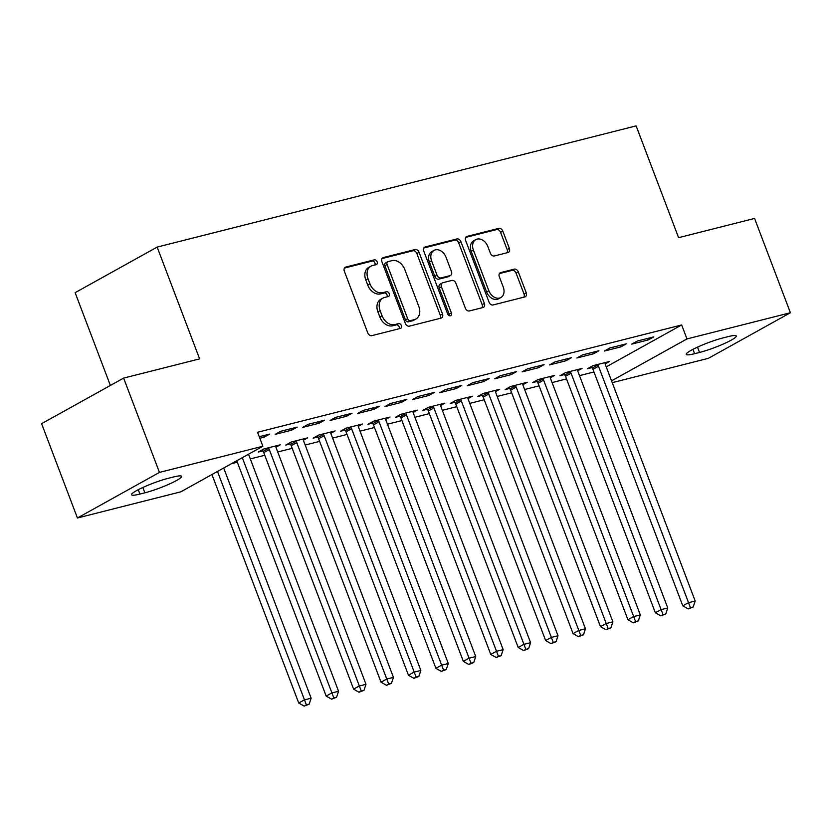 <?xml version="1.0" encoding="UTF-8"?>
<svg xmlns="http://www.w3.org/2000/svg" width="832" height="832" viewBox="0 0 832 832"><rect width="100%" height="100%" fill="white"/><g stroke="black" fill="none" stroke-linecap="round" stroke-linejoin="round"><path stroke-width="1.25" d="M377.125 261.768A2.59 1.914 60.9 0 0 374.327 259.844L345.717 267.082A3.702 2.735 60.9 0 0 345.228 267.28A3.702 2.735 60.9 0 0 344.334 271.19L367.775 332.914A3.702 2.735 60.9 0 0 371.769 335.66L400.379 328.422A2.59 1.914 60.9 0 0 400.722 328.286A2.59 1.914 60.9 0 0 401.357 325.541A2.59 1.914 60.9 0 0 398.559 323.617L394.857 324.553A11.835 8.757 60.9 0 1 382.065 315.765L380.12 310.617A11.835 8.757 60.9 0 1 382.98 298.095A11.835 8.757 60.9 0 1 384.561 297.471L388.263 296.535A2.59 1.914 60.9 0 0 388.617 296.4A2.59 1.914 60.9 0 0 389.241 293.654A2.59 1.914 60.9 0 0 386.443 291.73L382.741 292.666A11.835 8.757 60.9 0 1 369.959 283.878L368.004 278.73A11.835 8.757 60.9 0 1 370.874 266.209A11.835 8.757 60.9 0 1 372.455 265.585L376.158 264.649A2.59 1.914 60.9 0 0 376.501 264.503A2.59 1.914 60.9 0 0 377.125 261.768M374.962 264.95A2.59 1.914 60.9 0 0 374.91 262.995A2.59 1.914 60.9 0 0 372.112 261.082L344.417 268.081M399.183 328.723A2.59 1.914 60.9 0 0 399.131 326.778A2.59 1.914 60.9 0 0 396.334 324.854L392.631 325.79L394.857 324.553M387.078 296.837A2.59 1.914 60.9 0 0 387.026 294.892A2.59 1.914 60.9 0 0 384.228 292.968L380.526 293.904L382.741 292.666M507.978 252.522A3.702 2.735 60.9 0 0 508.477 252.325A3.702 2.735 60.9 0 0 509.371 248.414L502.798 231.098A3.702 2.735 60.9 0 0 498.794 228.353L467.022 236.392A3.702 2.735 60.9 0 0 466.534 236.579A3.702 2.735 60.9 0 0 465.639 240.5L489.081 302.214A3.702 2.735 60.9 0 0 493.074 304.959L524.846 296.92A3.702 2.735 60.9 0 0 525.346 296.733A3.702 2.735 60.9 0 0 526.24 292.812L518.294 271.898A3.702 2.735 60.9 0 0 514.301 269.152L500.698 272.594A3.702 2.735 60.9 0 0 500.209 272.782A3.702 2.735 60.9 0 0 499.314 276.702L503.246 287.071A9.89 7.322 60.9 0 1 500.854 297.544A9.89 7.322 60.9 0 1 488.842 290.722L473.408 250.089A9.89 7.322 60.9 0 1 475.81 239.616A9.89 7.322 60.9 0 1 487.812 246.438L490.391 253.219A3.702 2.735 60.9 0 0 494.385 255.965L507.978 252.522M606.237 366.86L681.668 324.948L257.566 432.266L262.881 446.243L180.846 491.816L77.428 517.993L159.453 472.41L262.881 446.243M681.668 324.948L686.982 338.926L790.4 312.749L708.375 358.332L612.238 382.658M77.428 517.993L41.6 423.675L123.625 378.102L199.618 358.873L157.154 247.094L636.126 125.882L678.59 237.671L754.572 218.442L790.4 312.749M123.625 378.102L159.453 472.41M419.047 252.283A3.702 2.735 60.9 0 0 415.054 249.538L383.282 257.577A3.702 2.735 60.9 0 0 382.793 257.774A3.702 2.735 60.9 0 0 381.888 261.685L405.34 323.409A3.702 2.735 60.9 0 0 409.334 326.154L441.106 318.115A3.702 2.735 60.9 0 0 441.605 317.918A3.702 2.735 60.9 0 0 442.499 314.007L419.047 252.283L416.832 253.521A3.702 2.735 60.9 0 0 412.838 250.775L381.982 258.575M425.152 246.979L456.924 238.94A3.702 2.735 60.9 0 1 460.918 241.696L484.37 303.41A3.702 2.735 60.9 0 1 483.475 307.32A3.702 2.735 60.9 0 1 482.976 307.518L469.383 310.96A3.702 2.735 60.9 0 1 465.379 308.214L455.874 283.182A3.702 2.735 60.9 0 0 451.88 280.436L442.863 282.714A3.702 2.735 60.9 0 0 442.364 282.911A3.702 2.735 60.9 0 0 441.47 286.832L451.37 312.884A2.59 1.914 60.9 0 1 450.746 315.63A2.59 1.914 60.9 0 1 447.595 313.841L423.769 251.098A3.702 2.735 60.9 0 1 424.663 247.177A3.702 2.735 60.9 0 1 425.152 246.979L424.237 247.499M157.154 247.094L75.13 292.666L110.375 385.466M620.828 346.892L626.371 343.803L609.908 347.974L604.365 351.052L620.828 346.892L620.246 345.353M577.73 370.833L582.026 368.441L565.573 372.611L560.03 375.69L564.47 374.566M565.968 360.766L571.511 357.687L555.048 361.858L549.505 364.936L565.968 360.766L565.386 359.237M522.86 384.717L527.166 382.325L510.702 386.495L505.159 389.574L509.6 388.45M511.098 374.65L516.641 371.571L500.178 375.742L494.634 378.82L511.098 374.65L510.515 373.121M468 398.601L472.306 396.209L455.842 400.379L450.299 403.458L454.74 402.334M456.238 388.534L461.781 385.455L445.318 389.626L439.774 392.704L456.238 388.534L455.655 387.005M413.13 412.485L417.435 410.093L400.982 414.263L395.439 417.342L399.88 416.218M401.367 402.418L406.91 399.339L390.458 403.51L384.914 406.588L401.367 402.418L400.785 400.889M358.27 426.369L362.575 423.977L346.112 428.137L340.569 431.226L345.01 430.102M346.507 416.302L352.05 413.223L335.587 417.394L330.044 420.472L346.507 416.302L345.925 414.773M303.399 440.253L307.705 437.861L291.252 442.021L285.709 445.11L290.15 443.976M291.637 430.186L297.18 427.107L280.727 431.278L275.184 434.356L291.637 430.186L291.054 428.657M231.473 463.694L237.328 462.207M250.307 458.921L264.763 455.27M277.742 451.984L292.188 448.323M305.178 445.037L319.623 441.386M332.602 438.1L347.058 434.439M360.038 431.163L374.483 427.502M387.473 424.216L401.918 420.555M414.898 417.279L429.354 413.618M442.333 410.332L456.789 406.671M469.768 403.395L484.214 399.734M497.203 396.448L511.649 392.798M524.628 389.511L539.084 385.85M552.063 382.564L566.519 378.914M579.498 375.627L593.944 371.966M259.251 436.706L269.755 434.054L264.212 437.133L263.63 435.604M259.834 438.235L264.212 437.133M275.974 447.19L280.28 444.798L263.817 448.968L258.274 452.046L262.714 450.923M319.072 423.249L324.615 420.17L308.152 424.33L302.609 427.409L319.072 423.249L318.49 421.72M330.834 433.306L335.14 430.914L318.677 435.084L313.134 438.162L317.574 437.039M373.932 409.365L379.475 406.286L363.022 410.446L357.479 413.525L373.932 409.365L373.36 407.836M385.705 419.422L390 417.04L373.547 421.2L368.004 424.278L372.445 423.155M428.802 395.481L434.346 392.402L417.882 396.562L412.339 399.641L428.802 395.481L428.22 393.952M440.565 405.548L444.87 403.156L428.407 407.316L422.864 410.394L427.305 409.271M483.662 381.597L489.206 378.518L472.753 382.678L467.21 385.757L483.662 381.597L483.09 380.068M495.425 391.664L499.73 389.272L483.278 393.432L477.734 396.51L482.175 395.387M538.533 367.713L544.076 364.634L527.613 368.794L522.07 371.873L538.533 367.713L537.95 366.184M550.295 377.78L554.601 375.388L538.138 379.548L532.594 382.626L537.035 381.503M593.393 353.829L598.936 350.75L582.483 354.91L576.94 357.989L593.393 353.829L592.81 352.3M605.155 363.896L609.461 361.504L593.008 365.664L587.465 368.742L591.906 367.619M648.263 339.945L653.806 336.866L637.343 341.026L631.8 344.115L648.263 339.945L647.681 338.416M727.917 336.679A24.118 3.12 -20.8 0 1 736.268 336.003A24.118 3.12 -20.8 0 1 723.954 343.73A24.118 3.12 -20.8 0 1 699.535 352.446L694.595 353.694A24.118 3.12 -20.8 0 1 686.244 354.38A24.118 3.12 -20.8 0 1 698.558 346.653A24.118 3.12 -20.8 0 1 722.977 337.927L727.917 336.679M611.541 380.838L686.982 338.926M139.911 494.062A24.118 3.12 -20.8 0 1 131.56 494.738A24.118 3.12 -20.8 0 1 143.874 487.011A24.118 3.12 -20.8 0 1 168.293 478.296L173.233 477.048A24.118 3.12 -20.8 0 1 181.584 476.362A24.118 3.12 -20.8 0 1 169.27 484.089A24.118 3.12 -20.8 0 1 144.851 492.814L139.911 494.062L138.258 489.705M370.874 266.209L368.649 267.436A11.835 8.757 60.9 0 0 365.789 279.968L368.004 278.73M380.526 293.904A11.835 8.757 60.9 0 1 367.744 285.106L365.789 279.968M382.98 298.095L380.765 299.322A11.835 8.757 60.9 0 0 377.894 311.854L380.12 310.617M392.631 325.79A11.835 8.757 60.9 0 1 379.85 316.992L377.894 311.854M440.19 318.344A3.702 2.735 60.9 0 0 440.284 315.234L416.832 253.521M388.066 261.633A2.59 1.914 60.9 0 0 387.722 261.768A2.59 1.914 60.9 0 0 387.098 264.503L407.67 318.677A2.59 1.914 60.9 0 0 410.467 320.601L414.378 319.613A11.835 8.757 60.9 0 0 415.958 318.989A11.835 8.757 60.9 0 0 418.829 306.467L404.758 269.433A11.835 8.757 60.9 0 0 391.976 260.645L388.066 261.633M385.85 262.86A2.59 1.914 60.9 0 0 385.507 262.995A2.59 1.914 60.9 0 0 384.883 265.741L387.098 264.503M415.958 318.989L413.743 320.226A11.835 8.757 60.9 0 1 412.162 320.85L408.252 321.838A2.59 1.914 60.9 0 1 405.454 319.914L384.883 265.741M423.852 247.988L454.709 240.178L456.924 238.94M482.061 307.746A3.702 2.735 60.9 0 0 482.154 304.637L458.702 242.923A3.702 2.735 60.9 0 0 454.709 240.178M442.364 282.911L440.149 284.149A3.702 2.735 60.9 0 0 439.254 288.059L449.155 314.122L451.37 312.884M449.322 315.671A2.59 1.914 60.9 0 0 449.155 314.122M446.014 257.213A9.89 7.322 60.9 0 0 434.002 250.38A9.89 7.322 60.9 0 0 431.6 260.853L437.039 275.174A3.702 2.735 60.9 0 0 441.033 277.919L450.06 275.631A3.702 2.735 60.9 0 0 450.549 275.444A3.702 2.735 60.9 0 0 451.443 271.523L446.014 257.213M434.002 250.38L431.787 251.618A9.89 7.322 60.9 0 0 429.385 262.09L431.6 260.853M450.549 275.444L448.334 276.671A3.702 2.735 60.9 0 1 447.845 276.869L438.818 279.146A3.702 2.735 60.9 0 1 434.824 276.401L429.385 262.09M475.81 239.616L473.595 240.843A9.89 7.322 60.9 0 0 471.193 251.316L473.408 250.089M500.854 297.544L498.638 298.782A9.89 7.322 60.9 0 1 486.626 291.949L471.193 251.316M523.931 297.159A3.702 2.735 60.9 0 0 524.025 294.05L516.079 273.125A3.702 2.735 60.9 0 0 512.086 270.379L499.398 273.593M507.062 252.751A3.702 2.735 60.9 0 0 507.156 249.642L500.573 232.326A3.702 2.735 60.9 0 0 496.579 229.58L465.722 237.39M211.942 474.542L298.73 703.019L304.273 699.941L311.137 698.204L223.694 468.01M217.485 471.463L306.394 704.881L304.179 706.118L309.14 704.184L306.394 704.881M311.137 698.204L309.14 704.184M304.179 706.118L298.73 703.019M236.766 460.751L326.165 696.072L331.708 692.994L338.562 691.257L248.737 454.771A3.765 2.787 -119.1 0 1 248.55 454.199M242.31 457.662L333.83 697.944L331.604 699.171L336.565 697.247L333.83 697.944M338.562 691.257L336.565 697.247M331.604 699.171L326.165 696.072M261.997 449.977L263.068 451.391A3.765 2.787 -119.1 0 1 263.765 452.65L353.6 689.135L359.143 686.057L365.997 684.32L276.162 447.834A3.765 2.787 -119.1 0 1 275.87 446.482L275.839 445.921M268.258 447.845L268.611 448.313A3.765 2.787 -119.1 0 1 269.308 449.571L361.254 690.997L359.039 692.234L364 690.3L361.254 690.997M365.997 684.32L364 690.3M359.039 692.234L353.6 689.135M289.432 443.04L290.503 444.454A3.765 2.787 -119.1 0 1 291.2 445.702L381.025 682.188L386.568 679.11L393.432 677.373L303.597 440.887A3.765 2.787 -119.1 0 1 303.295 439.535L303.264 438.984M295.693 440.898L296.046 441.376A3.765 2.787 -119.1 0 1 296.743 442.624L388.69 684.06L386.474 685.287L391.435 683.363L388.69 684.06M393.432 677.373L391.435 683.363M386.474 685.287L381.025 682.188M316.867 436.093L317.938 437.507A3.765 2.787 -119.1 0 1 318.625 438.766L408.46 675.251L414.003 672.173L420.857 670.436L331.032 433.95A3.765 2.787 -119.1 0 1 330.73 432.598L330.699 432.047M323.118 433.961L323.482 434.429A3.765 2.787 -119.1 0 1 324.168 435.687L416.125 677.113L413.91 678.35L418.87 676.416L416.125 677.113M420.857 670.436L418.87 676.416M413.91 678.35L408.46 675.251M344.292 429.156L345.363 430.57A3.765 2.787 -119.1 0 1 346.06 431.818L435.895 668.304L441.438 665.226L448.292 663.489L358.457 427.003A3.765 2.787 -119.1 0 1 358.166 425.651L358.134 425.1M350.553 427.014L350.906 427.492A3.765 2.787 -119.1 0 1 351.603 428.74L443.56 670.176L441.334 671.403L446.295 669.479L443.56 670.176M448.292 663.489L446.295 669.479M441.334 671.403L435.895 668.304M371.727 422.209L372.798 423.623A3.765 2.787 -119.1 0 1 373.495 424.882L463.33 661.367L468.863 658.289L475.727 656.552L385.892 420.066A3.765 2.787 -119.1 0 1 385.601 418.714L385.559 418.163M377.988 420.077L378.342 420.545A3.765 2.787 -119.1 0 1 379.038 421.803L470.985 663.229L468.77 664.466L473.73 662.542L470.985 663.229M475.727 656.552L473.73 662.542M468.77 664.466L463.33 661.367M399.162 415.272L400.234 416.686A3.765 2.787 -119.1 0 1 400.93 417.934L490.755 654.42L496.298 651.342L503.162 649.615L413.327 413.13A3.765 2.787 -119.1 0 1 413.026 411.767L412.994 411.216M405.413 413.13L405.777 413.608A3.765 2.787 -119.1 0 1 406.463 414.856L498.42 656.292L496.205 657.519L501.166 655.595L498.42 656.292M503.162 649.615L501.166 655.595M496.205 657.519L490.755 654.42M426.587 408.325L427.669 409.739A3.765 2.787 -119.1 0 1 428.355 410.998L518.19 647.483L523.734 644.405L530.587 642.668L440.762 406.182A3.765 2.787 -119.1 0 1 440.461 404.83L440.43 404.279M432.848 406.193L433.202 406.661A3.765 2.787 -119.1 0 1 433.898 407.919L525.855 649.345L523.64 650.582L528.601 648.658L525.855 649.345M530.587 642.668L528.601 648.658M523.64 650.582L518.19 647.483M454.022 401.388L455.094 402.802A3.765 2.787 -119.1 0 1 455.79 404.061L545.626 640.546L551.169 637.458L558.022 635.731L468.187 399.246A3.765 2.787 -119.1 0 1 467.896 397.883L467.865 397.332M460.283 399.256L460.637 399.724A3.765 2.787 -119.1 0 1 461.334 400.972L553.28 642.408L551.065 643.635L556.026 641.711L553.28 642.408M558.022 635.731L556.026 641.711M551.065 643.635L545.626 640.546M481.458 394.441L482.529 395.855A3.765 2.787 -119.1 0 1 483.226 397.114L573.05 633.599L578.594 630.521L585.458 628.784L495.622 392.298A3.765 2.787 -119.1 0 1 495.331 390.946L495.29 390.395M487.718 392.309L488.072 392.777A3.765 2.787 -119.1 0 1 488.769 394.035L580.715 635.461L578.5 636.698L583.461 634.774L580.715 635.461M585.458 628.784L583.461 634.774M578.5 636.698L573.05 633.599M508.893 387.504L509.964 388.918A3.765 2.787 -119.1 0 1 510.65 390.177L600.486 626.662L606.029 623.574L612.893 621.847L523.058 385.362A3.765 2.787 -119.1 0 1 522.756 383.999L522.725 383.448M515.143 385.372L515.507 385.84A3.765 2.787 -119.1 0 1 516.194 387.088L608.15 628.524L605.935 629.751L610.896 627.827L608.15 628.524M612.893 621.847L610.896 627.827M605.935 629.751L600.486 626.662M536.318 380.557L537.389 381.982A3.765 2.787 -119.1 0 1 538.086 383.23L627.921 619.715L633.464 616.637L640.318 614.9L550.493 378.414A3.765 2.787 -119.1 0 1 550.191 377.062L550.16 376.511M542.578 378.425L542.932 378.893A3.765 2.787 -119.1 0 1 543.629 380.151L635.586 621.577L633.36 622.814L638.321 620.89L635.586 621.577M640.318 614.9L638.321 620.89M633.36 622.814L627.921 619.715M563.753 373.62L564.824 375.034A3.765 2.787 -119.1 0 1 565.521 376.293L655.356 612.778L660.899 609.7L667.753 607.963L577.918 371.478A3.765 2.787 -119.1 0 1 577.626 370.115L577.595 369.564M570.014 371.488L570.367 371.956A3.765 2.787 -119.1 0 1 571.064 373.214L663.01 614.64L660.795 615.867L665.756 613.943L663.01 614.64M667.753 607.963L665.756 613.943M660.795 615.867L655.356 612.778M591.188 366.673L592.259 368.098A3.765 2.787 -119.1 0 1 592.956 369.346L682.781 605.831L688.324 602.753L695.188 601.016L605.353 364.53A3.765 2.787 -119.1 0 1 605.051 363.178L605.02 362.627M597.449 364.541L597.802 365.009A3.765 2.787 -119.1 0 1 598.499 366.267L690.446 607.693L688.23 608.93L693.191 607.006L690.446 607.693M695.188 601.016L693.191 607.006M688.23 608.93L682.781 605.831M372.112 261.082L374.327 259.844M396.334 324.854L398.559 323.617M384.228 292.968L386.443 291.73M367.744 285.106L369.959 283.878M379.85 316.992L382.065 315.765M344.802 267.592L345.717 267.082M440.284 315.234L442.499 314.007M382.366 258.086L383.282 257.577M412.838 250.775L415.054 249.538M405.454 319.914L407.67 318.677M408.252 321.838L410.467 320.601M412.162 320.85L414.378 319.613M458.702 242.923L460.918 241.696M482.154 304.637L484.37 303.41M439.254 288.059L441.47 286.832M434.824 276.401L437.039 275.174M438.818 279.146L441.033 277.919M447.845 276.869L450.06 275.631M486.626 291.949L488.842 290.722M499.782 273.104L500.698 272.594M512.086 270.379L514.301 269.152M516.079 273.125L518.294 271.898M524.025 294.05L526.24 292.812M466.107 236.902L467.022 236.392M496.579 229.58L498.794 228.353M500.573 232.326L502.798 231.098M507.156 249.642L509.371 248.414M144.851 492.814L142.834 487.479M699.535 352.446L697.507 347.121M694.595 353.694L692.942 349.336M263.068 451.391L268.611 448.313M263.765 452.65L269.308 449.571M290.503 444.454L296.046 441.376M291.2 445.702L296.743 442.624M317.938 437.507L323.482 434.429M318.625 438.766L324.168 435.687M345.363 430.57L350.906 427.492M346.06 431.818L351.603 428.74M372.798 423.623L378.342 420.545M373.495 424.882L379.038 421.803M400.234 416.686L405.777 413.608M400.93 417.934L406.463 414.856M427.669 409.739L433.202 406.661M428.355 410.998L433.898 407.919M455.094 402.802L460.637 399.724M455.79 404.061L461.334 400.972M482.529 395.855L488.072 392.777M483.226 397.114L488.769 394.035M509.964 388.918L515.507 385.84M510.65 390.177L516.194 387.088M537.389 381.982L542.932 378.893M538.086 383.23L543.629 380.151M564.824 375.034L570.367 371.956M565.521 376.293L571.064 373.214M592.259 368.098L597.802 365.009M592.956 369.346L598.499 366.267M385.507 262.995L387.722 261.768"/></g></svg>
